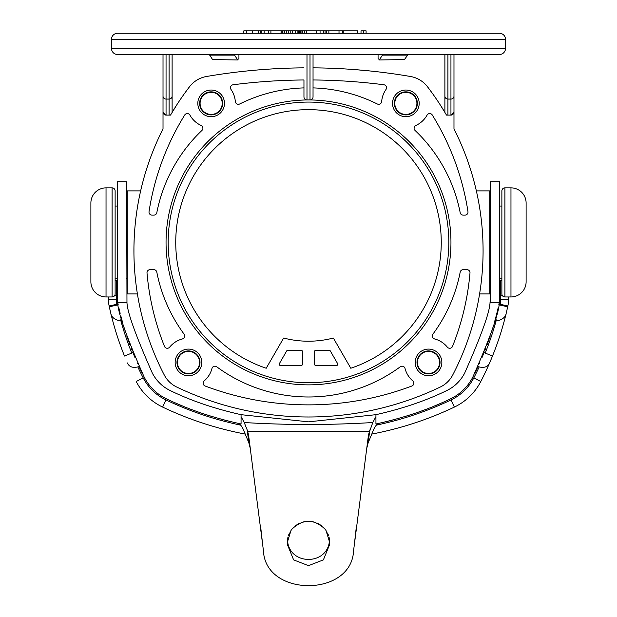 <?xml version="1.0" encoding="UTF-8"?>
<svg xmlns="http://www.w3.org/2000/svg" width="617" height="617" viewBox="0 0 617 617"><rect width="100%" height="100%" fill="white"/><g stroke="black" fill="none" stroke-linecap="round" stroke-linejoin="round"><path stroke-width="0.93" d="M236.604 54.489L236.11 54.489M187.267 33.272L117.554 33.272A6.062 6.062 0 0 0 111.492 39.334L111.492 48.427A6.062 6.062 0 0 0 117.554 54.489L163.019 54.489L163.019 128.891L163.019 54.489L453.981 54.489L453.981 112.078A3.031 3.031 0 0 1 453.919 112.695M382.841 54.489L379.548 59.602L378.074 58.731L378.074 54.489L374.974 54.489M303.973 97.27L303.957 96.923A3.031 3.031 -0 0 0 306.988 99.954L310.305 99.939M303.957 96.923L303.957 79.971A592.536 592.536 0 0 0 233.133 84.76A3.031 3.031 0 0 0 231.036 89.504A3.031 3.031 0 0 1 233.133 84.76M313.043 54.489L313.043 96.923A3.031 3.031 0 0 1 310.012 99.954A142.45 142.45 0 0 1 450.95 243.152A142.45 142.45 0 0 1 308.5 384.861A142.45 142.45 0 0 1 166.05 243.152A142.45 142.45 0 0 1 307.004 99.962L306.695 99.939M313.043 79.971A592.536 592.536 0 0 1 383.867 84.76A3.031 3.031 0 0 1 385.964 89.504A24.248 24.248 0 0 0 381.676 101.512A3.031 3.031 0 0 1 377.311 103.988A154.574 154.574 0 0 0 313.043 87.899L313.027 97.27M444.98 112.549A269.59 269.59 0 0 0 444.888 112.402L444.888 54.489L444.888 112.402L440.723 105.661M432.023 92.851L427.512 86.781A27.279 27.279 0 0 0 410.452 76.485L412.31 76.87M414.154 77.387L415.951 78.035M419.383 79.686L420.979 80.673M423.91 82.925L425.221 84.159M426.424 85.454L427.512 86.781A269.59 269.59 0 0 1 444.888 112.402L446.492 115.109L447.919 115.109L446.492 115.109M404.127 75.436L410.452 76.485A604.66 604.66 0 0 0 313.043 67.847L320.346 67.939M334.908 68.402L342.142 68.765M349.338 69.204L349.746 69.235M356.487 69.736L370.57 71.024M384.337 72.598L391.055 73.492M499.446 54.489L453.981 54.489L499.446 54.489A6.062 6.062 0 0 0 505.508 48.427L111.492 48.427M163.081 112.695A3.031 3.031 0 0 1 163.019 112.078L166.05 115.109L170.508 115.109L169.081 115.109L169.081 99.075L166.05 99.075L166.05 54.489M172.112 54.489L172.112 112.402L172.112 54.489M204.69 76.87L206.548 76.485A27.279 27.279 0 0 0 189.488 86.781L184.977 92.851M176.277 105.661L170.508 115.109M225.945 73.492L232.663 72.598M246.43 71.024L251.52 70.515M255.831 70.122L260.513 69.736M267.254 69.235L267.662 69.204M274.858 68.765L282.092 68.402M296.654 67.939L303.957 67.847A604.66 604.66 0 0 0 206.548 76.485M172.027 112.541A269.59 269.59 0 0 1 172.112 112.402A269.59 269.59 0 0 1 189.488 86.781L190.576 85.454M191.779 84.159L193.09 82.925M196.021 80.673L197.617 79.686M201.049 78.035L202.846 77.387M453.68 113.397A3.031 3.031 0 0 1 453.318 113.968M452.839 114.446A3.031 3.031 0 0 1 452.269 114.808M451.575 115.047A3.031 3.031 0 0 1 450.95 115.109L447.919 115.109L447.919 54.489M450.95 54.489L450.95 115.109L453.981 112.078L453.981 128.891L453.981 54.489M163.019 128.891A269.59 269.59 0 0 0 164.276 375.005A27.279 27.279 0 0 0 176.686 387.021A304.891 304.891 0 0 0 440.314 387.021A27.279 27.279 0 0 0 452.724 375.005A269.59 269.59 0 0 0 453.981 128.891M163.019 96.098A3.031 2.969 -0 0 0 166.05 99.075L166.05 115.109A3.031 3.031 0 0 1 165.425 115.047M164.731 114.808A3.031 3.031 0 0 1 164.161 114.446M163.682 113.968A3.031 3.031 0 0 1 163.32 113.397M231.036 89.504A24.248 24.248 0 0 1 235.324 101.512A3.031 3.031 0 0 0 239.689 103.988A3.031 3.031 0 0 1 235.324 101.512M239.689 103.988A154.574 154.574 0 0 1 303.957 87.899M415.179 362.426A13.335 13.335 0 0 1 428.522 349.091A13.335 13.335 0 0 1 441.857 362.426A13.335 13.335 0 0 1 428.522 375.761A13.335 13.335 0 0 1 415.179 362.426M201.821 362.426A13.335 13.335 0 0 0 188.478 349.091A13.335 13.335 0 0 0 175.143 362.426A13.335 13.335 0 0 0 188.478 375.761A13.335 13.335 0 0 0 201.821 362.426M419.19 103.371A13.335 13.335 0 0 1 405.855 116.706A13.335 13.335 0 0 1 392.52 103.371A13.335 13.335 0 0 1 405.855 90.036A13.335 13.335 0 0 1 419.19 103.371M197.81 103.371A13.335 13.335 0 0 0 211.145 116.706A13.335 13.335 0 0 0 224.48 103.371A13.335 13.335 0 0 0 211.145 90.036A13.335 13.335 0 0 0 197.81 103.371M463.166 269.683L466.976 269.683A3.031 3.031 0 0 1 469.992 272.976A257.466 257.466 0 0 1 452.523 346.376A3.031 3.031 0 0 1 447.356 347.163A24.248 24.248 0 0 0 434.553 338.941C432.347 337.946 431.784 336.373 432.864 334.213A154.574 154.574 0 0 0 460.189 272.136A3.031 3.031 0 0 1 463.166 269.683A3.031 3.031 0 0 0 460.189 272.136M411.871 386.011A292.767 292.767 0 0 1 205.129 386.011A3.031 3.031 0 0 1 204.227 380.866A24.248 24.248 0 0 0 211.97 368.457A3.031 3.031 0 0 1 216.698 366.776A154.574 154.574 0 0 0 400.302 366.776A3.031 3.031 0 0 1 405.03 368.457A24.248 24.248 0 0 0 412.773 380.866A3.031 3.031 0 0 1 411.871 386.011A292.767 292.767 0 0 0 411.878 386.003A3.031 3.031 0 0 0 412.773 380.866M463.166 215.132A3.031 3.031 0 0 1 460.189 212.68A3.031 3.031 0 0 0 463.166 215.132L464.979 215.132A3.031 3.031 0 0 0 467.971 211.639A257.466 257.466 0 0 0 432.286 115.009A3.031 3.031 0 0 0 427.057 115.132A24.248 24.248 0 0 1 415.873 125.452A3.031 3.031 0 0 0 415.04 130.411A3.031 3.031 0 0 1 415.873 125.452M460.189 212.68A154.574 154.574 0 0 0 415.033 130.411M150.024 269.683L153.834 269.683A3.031 3.031 0 0 1 156.811 272.136A154.574 154.574 0 0 0 184.136 334.206C185.216 336.373 184.653 337.946 182.447 338.941A24.248 24.248 0 0 0 169.644 347.163A3.031 3.031 0 0 1 164.477 346.376A257.466 257.466 0 0 1 147.008 272.976A3.031 3.031 0 0 1 150.024 269.683M153.834 215.132A3.031 3.031 0 0 0 156.811 212.68A3.031 3.031 0 0 1 153.834 215.132L152.021 215.132A3.031 3.031 0 0 1 149.029 211.639A257.466 257.466 0 0 1 184.714 115.009A3.031 3.031 0 0 1 189.943 115.132A24.248 24.248 0 0 0 201.127 125.452A3.031 3.031 0 0 1 201.96 130.411A3.031 3.031 0 0 0 201.127 125.452M156.811 212.68A154.574 154.574 0 0 1 201.96 130.411M377.311 103.988A3.031 3.031 0 0 0 381.676 101.512M117.554 33.272L499.446 33.272A6.062 6.062 0 0 1 505.508 39.334L505.508 48.427M499.446 33.272L429.733 33.272M404.405 59.602L378.938 59.949L404.405 59.602L407.698 55.098L382.841 55.098M407.698 54.489L407.698 55.098M238.926 54.489L238.926 58.731L237.452 59.602L234.159 54.489M238.062 59.949L212.595 59.602L238.062 59.949M209.302 54.489L212.595 59.602M209.302 55.098L234.159 55.098M133.974 245.234L134.151 239.581M134.521 232.702L134.568 231.992M135.478 221.75L135.532 221.248M136.288 215.063L136.619 212.641L136.288 215.063M138.74 199.947L138.972 198.767M139.55 195.921L139.828 194.594L139.55 195.921M140.175 192.974L140.645 190.884L140.175 192.974M136.033 284.398L136.241 286.018L136.033 284.398M136.627 288.833L136.82 290.175L136.627 288.833M134.768 272.082L134.583 269.668M134.275 264.585L134.151 261.94M134.082 260.019L134.051 259.24M133.935 253.703L133.935 248.065M482.556 233.912L482.479 232.702M481.476 221.333L481.622 222.745M480.712 215.063L480.381 212.634L480.712 215.063M478.021 198.713L478.183 199.561M477.45 195.921L477.172 194.594L477.45 195.921M476.825 192.974L476.355 190.884L476.825 192.974M482.849 239.581L483.026 245.234M483.065 248.065L483.08 252.091M482.949 259.24L482.918 260.019M482.849 261.94L482.725 264.585L482.849 261.94M482.417 269.668L482.293 271.272M480.967 284.398L480.759 286.018L480.967 284.398M480.373 288.833L480.281 289.458M479.594 293.931L489.751 293.931L489.751 190.884L476.355 190.884M510.969 187.853L504.907 187.853A3.031 3.031 -0 0 0 501.876 190.884L501.876 293.931A3.031 3.031 180 0 0 504.907 296.962L510.969 296.962A15.155 15.155 0 0 0 526.116 281.807L526.116 203.008A15.155 15.155 0 0 0 510.969 187.853L510.969 296.962M526.116 239.381L526.116 245.443M266.205 368.249A132.755 132.755 0 0 1 201.366 164.014A132.755 132.755 0 0 1 415.634 164.014A132.755 132.755 0 0 1 350.795 368.249L333.35 338.039A98.805 98.805 0 0 1 283.65 338.039L266.205 368.249M337.638 363.644L330.288 350.911A1.211 1.211 0 0 0 329.239 350.309L315.773 350.309A1.211 1.211 0 0 0 314.562 351.52L314.562 364.254A1.211 1.211 0 0 0 315.773 365.465L336.589 365.465A1.211 1.211 0 0 0 337.638 363.644M302.438 364.254L302.438 351.52A1.211 1.211 0 0 0 301.227 350.309L287.761 350.309A1.211 1.211 0 0 0 286.712 350.911L279.362 363.644A1.211 1.211 0 0 0 280.411 365.465L301.227 365.465A1.211 1.211 0 0 0 302.438 364.254M308.5 382.741A140.329 140.329 0 0 0 448.829 242.412A140.329 140.329 0 0 0 308.5 102.075A140.329 140.329 0 0 0 168.171 242.412A140.329 140.329 0 0 0 308.5 382.741M137.406 293.931L127.249 293.931L127.249 190.884L140.645 190.884M106.031 296.962L112.093 296.962A3.031 3.031 180 0 0 115.124 293.931L115.124 190.884A3.031 3.031 0 0 0 112.093 187.853L106.031 187.853A15.155 15.155 0 0 0 90.884 203.008L90.884 281.807A15.155 15.155 0 0 0 106.031 296.962L106.031 187.853M90.884 281.807L90.884 203.008M417.454 362.426A11.06 11.06 0 0 1 428.522 351.366A11.06 11.06 0 0 1 439.582 362.426A11.06 11.06 0 0 1 428.522 373.486A11.06 11.06 0 0 1 417.454 362.426M199.546 362.426A11.06 11.06 0 0 0 188.478 351.366A11.06 11.06 0 0 0 177.418 362.426A11.06 11.06 0 0 0 188.478 373.486A11.06 11.06 0 0 0 199.546 362.426M416.915 103.371A11.06 11.06 0 0 1 405.855 114.438A11.06 11.06 0 0 1 394.787 103.371A11.06 11.06 0 0 1 405.855 92.311A11.06 11.06 0 0 1 416.915 103.371M200.085 103.371A11.06 11.06 0 0 0 211.145 114.438A11.06 11.06 0 0 0 222.213 103.371A11.06 11.06 0 0 0 211.145 92.311A11.06 11.06 0 0 0 200.085 103.371M405.03 368.457A3.031 3.031 0 0 0 400.294 366.776A154.574 154.574 0 0 1 216.706 366.776M467.971 211.639A257.466 257.466 0 0 0 432.286 115.009M361.014 33.272L361.014 30.85L366.089 30.85L366.089 33.272M363.552 33.272L363.552 30.85M357.629 33.272L357.629 30.85L343.245 30.85L343.245 33.272M342.396 33.272L342.396 30.85L343.245 30.85M323.354 33.272L323.354 30.85L342.396 30.85M323.778 33.272L323.778 30.85M339.011 33.272L339.011 30.85M328.861 33.272L328.861 30.85M326.74 33.272L326.74 30.85M325.051 33.272L325.051 30.85M299.669 33.272L299.669 30.85L323.354 30.85M299.245 33.272L299.245 30.85L299.669 30.85M298.821 33.272L298.821 30.85L299.245 30.85M297.124 33.272L297.124 30.85L298.821 30.85M295.435 33.272L295.435 30.85L297.124 30.85M292.473 33.272L292.473 30.85L295.435 30.85M290.784 33.272L290.784 30.85L292.473 30.85M288.247 33.272L288.247 30.85L290.784 30.85M286.55 33.272L286.55 30.85L288.247 30.85M284.861 33.272L284.861 30.85L286.55 30.85M284.437 33.272L284.437 30.85L284.861 30.85M270.902 33.272L270.902 30.85L284.437 30.85M281.051 33.272L281.051 30.85M268.356 33.272L268.356 30.85L270.902 30.85M264.13 33.272L264.13 30.85L268.356 30.85M243.823 33.272L243.823 30.85L260.744 30.85L260.744 33.272M258.207 33.272L258.207 30.85M252.284 33.272L252.284 30.85M246.36 33.272L246.36 30.85M320.069 33.272L320.069 30.85M306.533 33.272L306.533 30.85M316.683 33.272L316.683 30.85M304.412 33.272L304.412 30.85M302.723 33.272L302.723 30.85M301.027 33.272L301.027 30.85M300.186 33.272L300.186 30.85M299.762 33.272L299.762 30.85M284.105 33.272L284.105 30.85M282.416 33.272L282.416 30.85M281.144 33.272L281.144 30.85M261.215 33.272L261.215 30.85L264.13 30.85M261.068 33.272L261.215 30.85M490.353 300.865L490.353 181.791L499.446 181.791L499.446 301.798L499.33 302.376L490.037 302.376L490.353 300.865M467.37 385.532A48.496 48.496 0 0 1 465.804 387.383L466.313 386.805M466.429 386.666L467.27 385.656M464.277 373.848L463.953 374.434M462.403 376.956L461.454 378.321M461.038 378.877L459.912 380.296M458.47 381.931L457.374 383.057M472.252 378.213A48.496 48.496 0 0 0 472.715 377.334C467.563 387.036 460.143 394.217 450.472 398.867C428.607 409.526 403.765 417.894 375.938 423.972L375.938 414.678C402.4 408.732 425.938 400.726 446.561 390.661C454.32 386.975 460.351 381.144 464.64 373.162C481.345 335.455 489.813 311.863 490.037 302.376M472.722 377.334A294 294 0 0 1 472.715 377.334C490.368 337.314 499.238 312.325 499.33 302.376M475.26 372.306A294 294 0 0 0 477.635 367.362A294 294 0 0 1 475.26 372.306M479.301 363.745A294 294 0 0 0 479.849 362.526A294 294 0 0 1 479.301 363.745M481.916 357.798A294 294 0 0 0 482.101 357.374A294 294 0 0 1 481.916 357.798M499.076 303.556L498.844 304.636M483.697 353.533L482.008 357.59M479.563 363.158L479.309 363.729M484.692 351.073A294 294 0 0 0 485.618 348.721M487.26 344.379A294 294 0 0 0 488.772 340.183M489.111 339.219A294 294 0 0 0 490.168 336.142M491.441 332.27A294 294 0 0 0 493.654 325.059M494.603 321.75A294 294 0 0 0 497.125 312.117M498.767 304.991L498.829 304.713A294 294 0 0 0 499.091 303.51M498.012 308.377L496.832 313.32L498.012 308.377M496.099 316.197L495.227 319.49L496.099 316.197M126.963 302.376L117.67 302.376L117.554 301.798L117.554 181.791L126.647 181.791L126.963 302.376C127.187 311.863 135.655 335.455 152.36 373.162C156.649 381.144 162.68 386.975 170.439 390.661C191.062 400.726 214.6 408.732 241.062 414.678L308.508 421.835L375.938 414.678M238.887 423.517L237.784 423.277C240.129 423.941 242.142 426.393 243.8 430.635L248.836 442.79L247.193 429.956L244.216 422.529L241.062 416.606M244.216 422.529C287.075 425.144 329.933 425.144 372.784 422.529L375.938 416.606M396.153 419.09A330.373 330.373 0 0 1 378.105 423.517L379.216 423.277C376.902 423.902 374.897 426.355 373.2 430.635L368.164 442.79L366.675 448.605M377.002 423.748L375.938 423.972A330.373 330.373 0 0 0 377.01 423.748M247.193 429.956L248.474 434.545L263.428 550.634C265.248 597.333 351.752 597.333 353.572 550.634L368.526 434.545L372.784 422.529M369.807 429.956L368.164 442.79M287.283 542.466L287.73 542.466C291.162 565.072 325.838 565.072 329.27 542.466L329.717 542.466M248.474 434.545L250.325 448.605L248.836 442.79M261.87 537.762L261.446 533.998M355.577 533.72L355.122 537.762M295.127 526L296.469 524.99M296.993 524.643L297.379 524.396M298.736 523.632L299.893 523.077M301.127 522.576L301.628 522.398M239.998 423.748L241.062 423.972C213.235 417.894 188.393 409.526 166.528 398.867C156.857 394.217 149.437 387.036 144.285 377.334A48.496 48.496 0 0 0 144.748 378.213M369.259 431.445L247.741 431.445M287.321 542.412L290.977 530.504L292.065 529.054C303.024 518.758 313.976 518.758 324.935 529.054L326.023 530.504L329.679 542.412M329.655 542.474L329.717 544.294L323.393 559.866L308.5 565.658L293.607 559.866L287.283 544.294L287.345 542.474M354.582 542.374L356.086 529.054M260.914 529.054L262.41 542.374M289.543 532.949L289.003 534.098M288.926 534.283L288.424 535.595M288.008 536.96L287.692 538.332M287.46 539.713L287.368 540.577M292.065 529.054L290.985 530.489M288.802 534.592L288.471 535.471M328.529 535.471L328.198 534.592M326.015 530.489L324.935 529.054M329.632 540.577L329.54 539.713M315.372 522.398L315.881 522.576M317.107 523.077L318.256 523.632M319.614 524.396L319.999 524.643M320.516 524.982L321.873 526M313.667 521.889L311.986 521.542M309.719 521.288L307.258 521.288M305.014 521.542L303.348 521.889M329.308 538.332L328.992 536.96M328.576 535.595L328.074 534.283M327.989 534.083L327.457 532.949M230.851 421.673A330.373 330.373 0 0 1 220.847 419.09M211.076 416.236A330.373 330.373 0 0 1 201.558 413.143M201.003 412.95A330.373 330.373 0 0 1 192.319 409.827M183.396 406.325A330.373 330.373 0 0 1 174.788 402.662M442.212 402.662A330.373 330.373 0 0 1 433.604 406.325M424.681 409.827A330.373 330.373 0 0 1 416.005 412.95M415.442 413.143A330.373 330.373 0 0 1 405.924 416.236M458.701 393.901A48.496 48.496 0 0 0 462.411 390.823M464.146 389.15A48.496 48.496 0 0 0 465.65 387.553M468.851 383.604A48.496 48.496 0 0 0 470 381.962M470.239 381.591A48.496 48.496 0 0 0 471.527 379.501M371.781 434.075A339.466 339.466 0 0 0 454.382 407.081A57.589 57.589 0 0 0 480.797 381.514A303.094 303.094 0 0 0 492.497 356.032L492.497 356.032A303.094 303.094 0 0 0 506.002 314.099C506.441 315.919 500.356 322.305 495.806 319.691L495.227 319.49M506.171 313.405L506.364 312.588M506.349 312.665L506.611 311.546M137.861 366.999A295.211 295.211 0 0 0 143.206 377.897L136.203 381.514A57.589 57.589 0 0 0 162.618 407.081A339.466 339.466 0 0 0 245.219 434.075A339.466 339.466 0 0 1 162.618 407.081A339.466 339.466 0 0 0 245.219 434.075M117.909 303.51A294 294 0 0 0 118.171 304.713A294 294 0 0 0 118.209 304.914L118.209 304.914M119.174 309.186L119.019 308.5A294 294 0 0 0 119.089 308.808M118.233 304.991L117.014 305.099C122.39 323.933 122.39 323.933 117.014 305.099L109.309 306.772A303.094 303.094 0 0 1 109.132 305.947A303.094 303.094 0 0 0 109.309 306.772L109.309 306.772A303.094 303.094 0 0 0 110.967 313.984L110.829 313.405L110.967 313.984M149.73 385.664L150.571 386.666M150.687 386.805L151.211 387.399A48.496 48.496 0 0 1 149.63 385.532M159.626 383.057L158.53 381.938M157.088 380.296L155.939 378.846M155.546 378.321L154.574 376.925M153.062 374.465L152.785 373.964M117.67 302.376C117.762 312.325 126.632 337.314 144.285 377.334M241.062 423.972L241.062 414.678M118.988 308.377L120.168 313.32L118.988 308.377M120.901 316.197L121.773 319.49L120.901 316.197M117.955 303.741L118.055 304.189M119.343 309.911L119.605 310.999M120.616 319.861A295.211 295.211 0 0 0 131.807 353.078C140.098 370.817 140.098 370.817 131.807 353.078L124.503 356.032A303.094 303.094 0 0 1 110.998 314.099C110.559 315.919 116.644 322.305 121.194 319.691L121.773 319.49A294 294 0 0 0 122.397 321.75M123.346 325.059A294 294 0 0 0 125.56 332.27M126.832 336.142A294 294 0 0 0 127.889 339.219M128.228 340.183A294 294 0 0 0 129.74 344.379M131.382 348.721A294 294 0 0 0 132.316 351.081M131.807 353.078L132.886 352.523L133.365 353.688M137.691 363.729L137.437 363.158M134.992 357.59L133.311 353.564M139.365 367.362A294 294 0 0 0 141.74 372.306M145.473 379.501A48.496 48.496 0 0 0 146.761 381.591M147 381.954A48.496 48.496 0 0 0 148.149 383.604M151.35 387.553A48.496 48.496 0 0 0 152.854 389.15M154.589 390.823A48.496 48.496 0 0 0 158.299 393.901M110.235 310.891L109.255 306.51M109.533 307.79L110.188 310.698M108.461 296.962L108.461 299.592L108.461 296.962M117.014 305.099A295.211 295.211 0 0 1 116.837 304.297L109.132 305.947A30.31 30.31 0 0 1 108.461 299.592L116.343 299.592L116.343 280.588L115.124 280.681M506.657 311.361L506.233 313.135M484.114 352.523L485.193 353.078C476.902 370.817 476.902 370.817 485.193 353.078L492.497 356.032M506.31 312.827L507.691 306.772C505.524 316.259 505.524 316.259 507.691 306.772L499.986 305.099C494.61 323.933 494.61 323.933 499.986 305.099L498.829 304.713M508.539 296.962L508.539 299.592A30.31 30.31 0 0 1 507.868 305.947A303.094 303.094 0 0 1 507.691 306.772A303.094 303.094 0 0 0 507.868 305.947L500.163 304.297A295.211 295.211 0 0 1 499.986 305.099M310.012 54.489L310.012 99.954A3.031 3.031 0 0 0 313.043 96.923M306.988 99.954L306.988 54.489M444.888 96.098A3.031 2.969 -0 0 0 447.919 99.075L450.95 99.075A3.031 2.969 180 0 0 453.981 96.098M169.081 54.489L169.081 99.075A3.031 2.969 180 0 0 172.112 96.098M111.492 39.334L505.508 39.334M504.907 187.853L504.907 296.962M112.093 296.962L112.093 187.853M416.999 362.426A11.515 11.515 0 0 1 428.522 350.911A11.515 11.515 0 0 1 440.037 362.426A11.515 11.515 0 0 1 428.522 373.941A11.515 11.515 0 0 1 416.999 362.426M176.963 362.426A11.515 11.515 0 0 1 188.478 350.911A11.515 11.515 0 0 1 200.001 362.426A11.515 11.515 0 0 1 188.478 373.941A11.515 11.515 0 0 1 176.963 362.426M417.37 103.371A11.515 11.515 0 0 1 405.855 114.893A11.515 11.515 0 0 1 394.34 103.371A11.515 11.515 0 0 1 405.855 91.856A11.515 11.515 0 0 1 417.37 103.371M222.66 103.371A11.515 11.515 0 0 1 211.145 114.893A11.515 11.515 0 0 1 199.63 103.371A11.515 11.515 0 0 1 211.145 91.856A11.515 11.515 0 0 1 222.66 103.371M376.355 425.128A331.584 331.584 0 0 0 450.996 399.963A49.707 49.707 0 0 0 473.794 377.897A295.211 295.211 0 0 0 479.139 366.999M473.794 377.897L480.797 381.514M143.206 377.897A49.707 49.707 0 0 0 166.004 399.963A331.584 331.584 0 0 0 240.645 425.128M166.004 399.963L162.618 407.081M114.531 295.736L117.554 295.736M116.837 304.297A22.428 22.428 0 0 1 116.343 299.592M450.996 399.963L454.382 407.081M485.193 353.078A295.211 295.211 0 0 0 496.384 319.861M501.876 280.681L500.657 280.588L500.657 299.592A22.428 22.428 0 0 1 500.163 304.297M502.469 295.736L499.446 295.736M508.539 299.592L500.657 299.592M501.876 278.776L499.446 278.776M490.353 278.776L489.751 278.776M501.876 206.039L499.446 206.039M490.353 206.039L489.751 206.039M127.249 278.776L126.647 278.776M117.554 278.776L115.124 278.776M127.249 206.039L126.647 206.039M117.554 206.039L115.124 206.039M126.647 192.095L127.249 191.486M138.941 366.452L138.247 366.814C132.786 368.195 129.169 366.907 127.395 362.943M116.343 280.588L117.554 280.588M478.059 366.452L478.753 366.814C484.214 368.195 487.831 366.907 489.605 362.943M500.657 280.588L499.446 280.588M490.353 192.095L489.751 191.486"/></g></svg>
